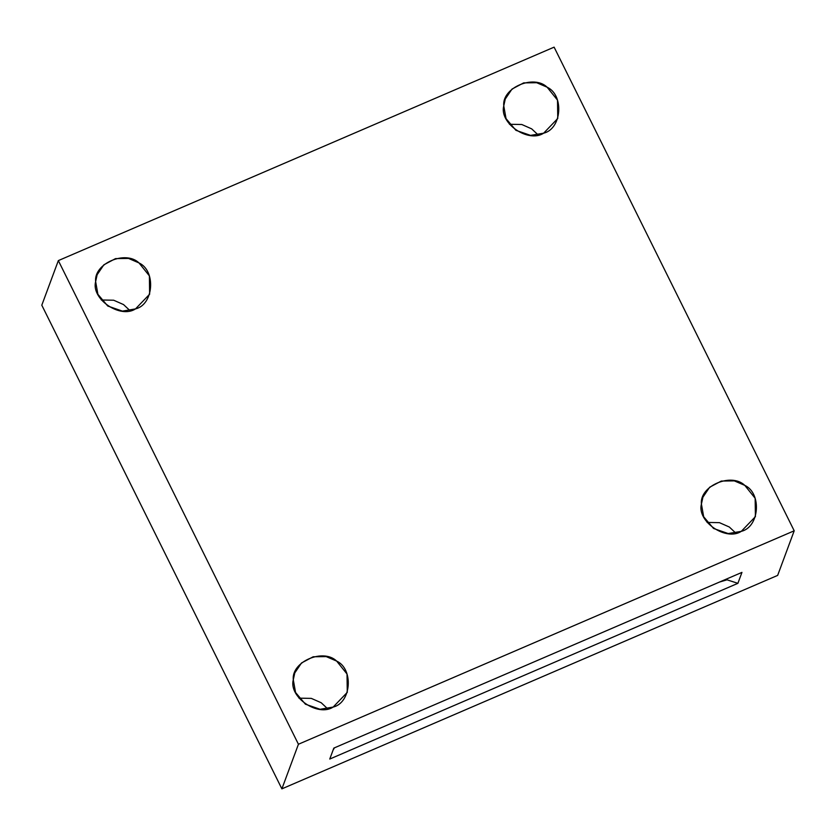<?xml version="1.0" encoding="UTF-8"?>
<svg xmlns="http://www.w3.org/2000/svg" width="836" height="836" viewBox="0 0 836 836"><rect width="100%" height="100%" fill="white"/><g stroke="black" fill="none" stroke-linecap="round" stroke-linejoin="round"><path stroke-width="1.25" d="M707.099 522.427L719.441 522.657L729.326 527.025L735.774 533.065L729.326 527.025L719.441 522.657L707.099 522.427M741.292 531.351L755.41 516.658L755.159 498.298L744.782 485.371L734.322 480.878L721.311 481.055L709.639 487.242L702.919 497.18L701.414 504.045L703.672 516.752L713.536 528.467L728.208 533.556L741.292 531.351C726.035 541.477 696.733 521.413 701.414 504.045C699.429 485.977 731.291 472.267 744.782 485.371C762.024 493.303 759.454 527.088 741.292 531.351M726.714 579.912L719.472 582.065M509.458 124.271L521.789 124.501L531.686 128.869L538.123 134.899L531.686 128.869L521.789 124.501L509.458 124.271M543.64 133.185L557.758 118.493L557.507 100.132L547.131 87.205L536.67 82.712L523.66 82.889L511.998 89.086L505.268 99.024L503.763 105.879L506.031 118.597L515.896 130.311L530.567 135.39L543.64 133.185C528.383 143.311 499.092 123.247 503.763 105.879C501.778 87.822 533.65 74.101 547.131 87.205C564.373 95.147 561.802 128.922 543.64 133.185M101.323 299.988L113.665 300.218L123.55 304.586L129.988 310.626L123.55 304.586L113.665 300.218L101.323 299.988M135.505 308.902L149.634 294.22L149.383 275.859L139.006 262.932L128.535 258.428L115.525 258.617L103.863 264.803L97.133 274.741L95.638 281.607L97.896 294.314L107.76 306.028L122.432 311.117L135.505 308.902C120.259 319.038 90.957 298.974 95.638 281.607C93.653 263.539 125.515 249.818 139.006 262.932C156.238 270.864 153.678 304.649 135.505 308.902M298.974 698.154L311.305 698.384L321.202 702.742L327.639 708.782L321.202 702.742L311.305 698.384L298.974 698.154M333.156 707.068L347.274 692.375L347.024 674.015L336.657 661.088L326.186 656.594L313.176 656.772L301.514 662.969L294.784 672.907L293.29 679.762L295.547 692.469L305.412 704.194L320.084 709.273L333.156 707.068C317.899 717.194 288.608 697.13 293.29 679.762C291.304 661.704 323.166 647.984 336.657 661.088C353.889 669.019 351.319 702.804 333.156 707.068M741.95 572.388L333.825 748.105L329.76 759.046L737.895 583.329L725.679 579.39L737.895 583.329L741.95 572.388L737.895 583.329L329.76 759.046L333.825 748.105L741.95 572.388M333.104 750.049L334.463 747.833M777.658 575.398L794.2 530.797L298.431 744.249L281.889 788.85L777.658 575.398L281.889 788.85L41.8 305.203L281.889 788.85L298.431 744.249L58.342 260.602L41.8 305.203L58.342 260.602L298.431 744.249L794.2 530.797L554.111 47.15L58.342 260.602L554.111 47.15L794.2 530.797L777.658 575.398"/></g></svg>
